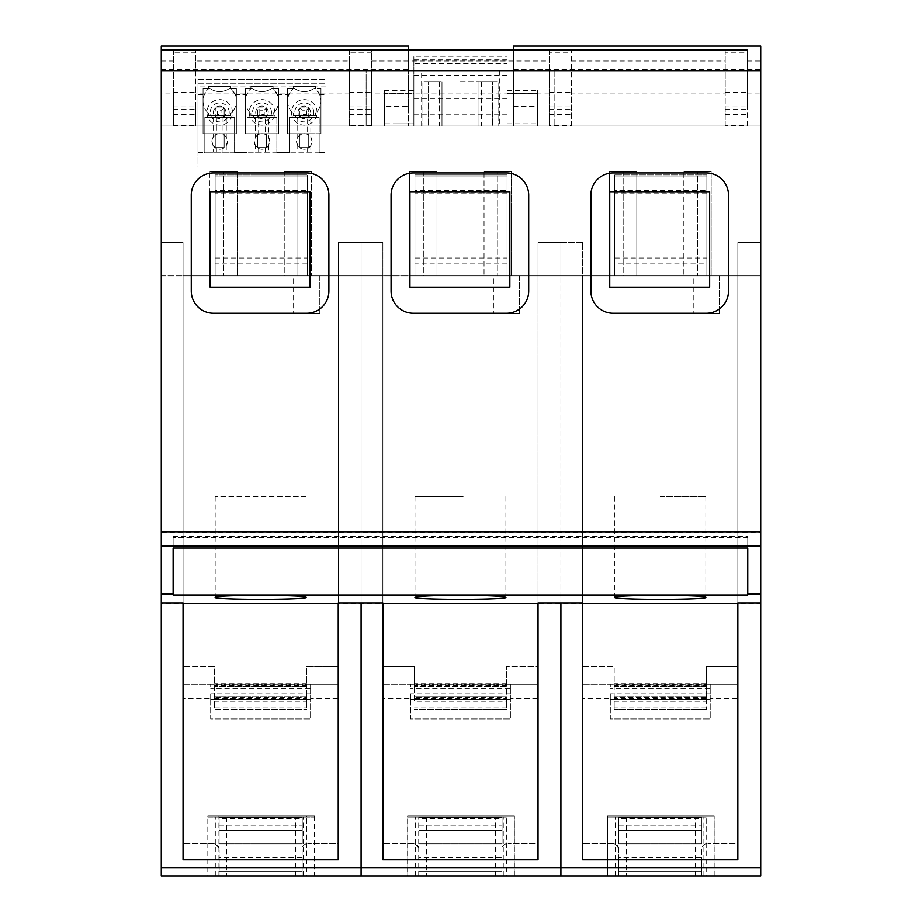 <?xml version="1.0" encoding="UTF-8"?>
<svg xmlns="http://www.w3.org/2000/svg" width="922" height="922" viewBox="0 0 922 922"><rect width="100%" height="100%" fill="white"/><g stroke="black" fill="none" stroke-linecap="round" stroke-linejoin="round"><path stroke-width="0.69" stroke-dasharray="4.61 3.46" d="M582.669 602.988L582.669 242.613L582.669 603.495L582.669 275.909L737.842 275.909L582.669 275.909L582.669 666.652L614.179 666.652L614.179 686.441L706.321 686.406L706.321 666.652L737.842 666.652L706.321 666.652L706.321 709.387L706.321 696.813L706.321 697.608L614.179 697.608L614.179 696.813L614.179 709.387L614.179 701.285L706.321 701.285M507.065 263.899L414.935 263.899L414.935 176.01L507.065 176.01L507.065 193.77L414.935 193.77L414.935 176.01L414.935 275.909L414.935 174.903L414.935 275.909L507.065 275.909L507.065 176.01L414.935 176.01L507.065 176.01L507.065 275.909L507.065 174.903L414.935 174.903L414.935 275.909L414.935 176.01L507.065 176.01L507.065 275.909L538.033 275.909L538.033 242.613L538.033 275.909L382.861 275.909L382.861 859.8L418.934 859.8L418.934 875.9L560.91 875.9L560.91 275.909L560.91 875.9L361.09 875.9L361.09 865.908L560.91 865.908L361.09 865.908L361.09 875.9L361.09 865.908L361.09 875.9L618.743 875.9L618.743 859.8L618.743 875.9L760.719 875.9L560.91 875.9L560.91 865.908L760.719 865.908L560.91 865.908L560.91 875.9L560.91 865.908L560.91 875.9L760.719 875.9L760.719 275.909L760.719 602.988L760.719 275.909L737.842 275.909L737.842 859.8L582.669 859.8L582.669 275.909L737.842 275.909L737.842 666.652L737.842 603.345L582.669 603.668L582.669 242.613L538.033 242.613L582.669 242.613L582.669 859.8L618.743 859.8L582.669 859.8L582.669 275.909L737.842 275.909L737.842 603.495L737.842 242.613L760.719 242.613L737.842 242.613L737.842 603.668L760.719 603.668L760.719 242.613L760.719 275.909L760.719 242.613L737.842 242.613L760.719 242.613L760.719 275.909L737.842 275.909L737.842 242.613L760.719 242.613M582.669 603.345L582.669 666.652L614.179 666.652L614.179 701.285M614.179 697.608L614.179 683.847L614.179 686.406L706.321 686.441L706.321 683.847L706.321 697.608M706.321 696.813L614.179 696.825L706.321 696.813M382.861 602.988L382.861 242.613L382.861 275.909L538.033 275.909L538.033 242.613L560.91 242.613L560.91 275.909L560.91 242.613L538.033 242.613L538.033 603.668L582.669 603.668M538.033 602.988L538.033 275.909L582.669 275.909L538.033 275.909L560.91 275.909L560.91 242.613L560.91 602.988L560.91 275.909L582.669 275.909L538.033 275.909L538.033 859.8L382.861 859.8L418.934 859.8L418.934 875.9L361.09 875.9L361.09 242.613L382.861 242.613L338.224 242.613L382.861 242.613L382.861 275.909L538.033 275.909L538.033 666.652L506.512 666.652L538.033 666.652L538.033 603.668M506.512 685.058L414.37 685.058L414.37 666.652L382.861 666.652L382.861 275.909L382.861 666.652L414.37 666.652L414.37 701.285L506.512 701.285L506.512 666.652L506.512 686.441L414.37 686.406L414.37 683.847L414.37 701.285M538.033 603.345L382.861 603.345M511.364 275.909L484.038 275.909L511.364 275.909L484.038 275.909L511.364 275.909L511.364 171.573L484.038 171.573L484.038 275.909L484.038 171.573L497.707 171.573L497.707 275.909L497.707 171.573L484.038 171.573L511.364 171.573L497.707 171.573L511.364 171.573L511.364 275.909M423.336 171.573L423.336 275.909L436.993 275.909L409.668 275.909L436.993 275.909L409.668 275.909L423.336 275.909L423.336 171.573L409.668 171.573L409.668 275.909L409.668 171.573L436.993 171.573L409.668 171.573L436.993 171.573L436.993 275.909L436.993 171.573L423.336 171.573M519.605 275.909L519.605 313.641L493.42 313.641L519.605 313.641L493.42 313.641L519.605 313.641L519.605 275.909L493.42 275.909L493.42 313.641L493.42 275.909L519.605 275.909M307.257 263.899L215.126 263.899L215.126 176.01L307.257 176.01L307.257 193.77L215.126 193.77L215.126 176.01L215.126 275.909L215.126 174.903L215.126 275.909L307.257 275.909L307.257 174.903L215.126 174.903L215.126 275.909L215.126 176.01L307.257 176.01L215.126 176.01L307.257 176.01L307.257 275.909L338.224 275.909L338.224 242.613L361.09 242.613L361.09 602.988L361.09 242.613L338.224 242.613L338.224 275.909L338.224 242.613L361.09 242.613L361.09 275.909L382.861 275.909L382.861 859.8L382.861 275.909L414.935 275.909L414.935 174.903L507.065 174.903L414.935 174.903L507.065 174.903L507.065 275.909L414.935 275.909L507.065 275.909L414.935 275.909L507.065 275.909L414.935 275.909L507.065 275.909L414.935 275.909L507.065 275.909L507.065 193.77M414.37 685.058L414.37 686.441L506.512 686.441L506.512 699.406L506.512 697.608L414.37 697.608M338.224 242.613L361.09 242.613L338.224 242.613L338.224 603.668L382.861 603.668M506.512 701.285L506.512 709.387L414.37 709.387L506.512 709.387L506.512 698.208L414.37 698.208M183.052 602.988L183.052 242.613L183.052 603.495L183.052 275.909L338.224 275.909L183.052 275.909L338.224 275.909L338.224 603.668M382.861 242.613L361.09 242.613L382.861 242.613L361.09 242.613L382.861 242.613L382.861 275.909L338.224 275.909L382.861 275.909L338.224 275.909L338.224 859.8L302.139 859.8L302.139 875.9L361.09 875.9L161.281 875.9L161.281 275.909L161.281 603.668L183.052 603.668L183.052 275.909L183.052 603.668M213.904 666.652L183.052 666.652L214.561 666.652L214.561 701.285L306.703 701.285L306.703 666.652L338.224 666.652L306.703 666.652L306.703 686.441L214.561 686.406L306.703 686.441L306.703 683.847L306.703 699.406L306.703 697.608L214.561 697.608L214.561 699.406L214.561 666.652L213.904 666.652M338.224 603.345L183.052 603.345M338.224 602.988L338.224 275.909L361.09 275.909L361.09 875.9L161.281 875.9L161.281 865.908L361.09 865.908L161.281 865.908L161.281 875.9L219.125 875.9L219.125 859.8L183.052 859.8L219.125 859.8L219.125 875.9L302.139 875.9L302.139 859.8L338.224 859.8L183.052 859.8L183.052 242.613L161.281 242.613L183.052 242.613L161.281 242.613L161.281 602.988L161.281 242.613L161.281 275.909L161.281 242.613L183.052 242.613L161.281 242.613L183.052 242.613L183.052 275.909L215.126 275.909L215.126 174.903L307.257 174.903L215.126 174.903L307.257 174.903L307.257 275.909L215.126 275.909L307.257 275.909L215.126 275.909L307.257 275.909L215.126 275.909L307.257 275.909L215.126 275.909L307.257 275.909L307.257 193.77M237.185 275.909L209.859 275.909L237.185 275.909L209.859 275.909L237.185 275.909L237.185 171.573L209.859 171.573L209.859 275.909L209.859 171.573L223.527 171.573L223.527 275.909L223.527 171.573L209.859 171.573L237.185 171.573L223.527 171.573L237.185 171.573L237.185 275.909M319.796 275.909L319.796 313.641L293.611 313.641L319.796 313.641L293.611 313.641L319.796 313.641L319.796 275.909L293.611 275.909L293.611 313.641L293.611 275.909L319.796 275.909M284.23 171.573L284.23 275.909L311.555 275.909L284.23 275.909L311.555 275.909L284.23 275.909L284.23 171.573L297.898 171.573L297.898 275.909L297.898 171.573L284.23 171.573L311.555 171.573L297.898 171.573L311.555 171.573L311.555 275.909L311.555 171.573L284.23 171.573M614.744 263.899L614.744 275.909L706.874 275.909L614.744 275.909L614.744 174.903L706.874 174.903L706.874 275.909L706.874 174.903L614.744 174.903L614.744 275.909L706.874 275.909L614.744 275.909L614.744 176.01L706.874 176.01L706.874 275.909L614.744 275.909L614.744 176.01L614.744 263.899L614.744 191.603L706.874 191.603L706.874 176.01L706.874 275.909L614.744 275.909L614.744 263.899L706.874 263.899L706.874 275.909L614.744 275.909L614.744 192.663L706.874 192.663L706.874 174.903L706.874 190.497L614.744 190.497L614.744 174.903L614.744 192.663M760.719 593.987L760.719 545.974L161.281 545.974L161.281 593.987L173.129 593.987L173.129 595.024L747.754 595.024L747.754 593.987L760.719 593.987L760.719 603.668M173.129 595.024L173.129 536.293L173.129 546.804L747.754 546.804L747.754 593.987M173.129 546.804L173.129 593.987M747.754 595.024L747.754 546.804M173.129 536.293L747.754 536.293M173.129 548.037L173.129 537.526L747.754 537.526L747.754 548.037M711.173 275.909L683.847 275.909L711.173 275.909L683.847 275.909L711.173 275.909L711.173 171.573L683.847 171.573L683.847 275.909L683.847 171.573L697.516 171.573L697.516 275.909L697.516 171.573L683.847 171.573L711.173 171.573L697.516 171.573L711.173 171.573L711.173 275.909M623.145 171.573L623.145 275.909L636.802 275.909L609.477 275.909L636.802 275.909L609.477 275.909L623.145 275.909L623.145 171.573L609.477 171.573L609.477 275.909L609.477 171.573L636.802 171.573L609.477 171.573L636.802 171.573L636.802 275.909L636.802 171.573L623.145 171.573M719.414 275.909L719.414 313.641L693.229 313.641L719.414 313.641L693.229 313.641L719.414 313.641L719.414 275.909L693.229 275.909L693.229 313.641L693.229 275.909L719.414 275.909M214.561 708.004L214.561 696.813L306.703 696.825L306.703 708.004L214.561 708.004L214.561 709.387L306.703 709.387L214.561 709.387L214.561 701.285M191.269 291.029A22.209 22.209 0 0 0 213.478 313.238L306.692 313.238A22.209 22.209 0 0 0 328.889 291.029L328.889 195.141A22.197 22.197 0 0 0 306.692 172.944L213.466 172.944A22.197 22.197 0 0 0 191.257 195.141L191.269 291.029M706.298 313.238A22.209 22.209 0 0 0 728.507 291.029L728.507 195.141A22.197 22.197 0 0 0 706.31 172.944L613.084 172.944A22.197 22.197 0 0 0 590.875 195.141L590.887 291.029A22.209 22.209 0 0 0 613.084 313.238L706.298 313.238M506.489 313.238A22.209 22.209 0 0 0 528.698 291.029L528.698 195.141A22.197 22.197 0 0 0 506.501 172.944L413.263 172.944A22.197 22.197 0 0 0 391.066 195.141L391.078 291.029A22.209 22.209 0 0 0 413.275 313.238L506.489 313.238M760.719 93.03L760.719 50.042L760.719 126.049L760.719 93.03L747.385 93.03L747.385 125.611L725.199 125.611L725.199 93.03L571.375 93.03L571.375 125.611L549.328 125.611L549.328 50.03M513.531 50.007L513.531 126.049L760.719 126.049L161.281 126.049L161.281 93.03L173.497 93.03L173.497 125.611L195.683 125.611L195.683 61.013L349.507 61.013L349.507 125.611L371.554 125.611L371.554 50.03M349.507 61.013L349.507 50.03M195.683 61.013L195.683 50.03M173.497 93.03L173.497 50.03M161.281 93.03L161.281 50.042L161.281 126.049L408.469 126.049L408.469 106.307L384.393 106.307L384.393 126.049L408.469 126.049L408.469 50.007M747.385 93.03L747.385 50.03M725.199 93.03L725.199 50.03M571.375 93.03L571.375 50.03M408.469 46.1L408.469 69.634L161.281 69.634L161.281 46.1M571.375 125.611L571.375 49.915M725.199 49.915L725.199 106.906L747.385 106.906L747.385 52.254L725.199 52.254M725.199 125.611L725.199 106.906M173.497 49.915L173.497 106.906L195.683 106.906L195.683 125.611M173.497 125.611L173.497 106.906M173.497 92.235L195.683 92.235L195.683 106.906M195.683 92.235L195.683 49.915M349.507 49.915L349.507 106.906L371.554 106.906L371.554 125.611M349.507 125.611L349.507 106.906M349.507 92.235L371.554 92.235L371.554 106.906M371.554 92.235L371.554 49.915M549.328 49.915L549.328 52.254L571.375 52.254M549.328 125.611L549.328 52.254M747.385 125.611L747.385 106.906M747.385 49.915L747.385 52.254M384.393 106.307L384.393 123.825L384.393 90.61L384.393 123.825L384.393 93.687L413.874 93.687L413.874 123.825L413.874 90.61L413.874 123.825L413.874 93.687L384.393 93.687L408.469 93.687L384.393 93.687L384.393 126.049L537.607 126.049L537.607 106.307L513.531 106.307L513.531 126.049L537.607 126.049L537.607 106.307M513.531 46.1L513.531 93.687L537.607 93.687L507.112 93.687L507.112 123.825L507.112 90.61L507.112 123.825L507.112 93.687L537.607 93.687L537.607 123.825L537.607 90.61L537.607 123.825L537.607 93.687L513.531 93.687L513.531 106.307M408.469 69.634L408.469 106.307M203.059 88.305L203.059 133.702L215.264 133.702L215.264 147.578L224.15 147.578L224.15 133.702L236.355 133.702L236.355 88.305L229.693 88.305A16.654 16.654 0 0 1 209.72 88.305L203.059 88.305L203.059 133.702L215.264 133.702L215.264 147.578L215.264 133.702L215.264 147.578L224.15 147.578L224.15 133.702L236.355 133.702L236.355 88.305L229.693 88.305A16.654 16.654 0 0 1 209.72 88.305L203.059 88.305L203.059 133.702L236.355 133.702L236.355 88.305L236.355 133.702L203.059 133.702L203.059 88.305L209.72 88.305C216.382 92.719 223.032 92.719 229.693 88.305A16.654 16.654 0 0 1 209.72 88.305L203.059 88.305M245.344 88.305L245.344 133.702L257.561 133.702L257.561 147.578L266.435 147.578L266.435 133.702L278.651 133.702L278.651 88.305L271.99 88.305A16.654 16.654 0 0 1 252.006 88.305L245.344 88.305L245.344 133.702L257.561 133.702L257.561 147.578L257.561 133.702L257.561 147.578L266.435 147.578L266.435 133.702L278.651 133.702L278.651 88.305L271.99 88.305A16.654 16.654 0 0 1 252.006 88.305L245.344 88.305L245.344 133.702L278.651 133.702L278.651 88.305L278.651 133.702L245.344 133.702L245.344 88.305L252.006 88.305C258.667 92.719 265.329 92.719 271.99 88.305A16.654 16.654 0 0 1 252.006 88.305L245.344 88.305M308.732 133.702L320.948 133.702L320.948 88.305L314.287 88.305A16.654 16.654 0 0 1 294.302 88.305L287.641 88.305L287.641 133.702L299.857 133.702L299.857 147.578L308.732 147.578L308.732 133.702L320.948 133.702L320.948 88.305L314.287 88.305A16.654 16.654 0 0 1 294.302 88.305L287.641 88.305L287.641 133.702L299.857 133.702L299.857 147.578L299.857 133.702L299.857 147.578L308.732 147.578L308.732 133.702L308.732 147.578L308.732 133.702L299.857 133.702L308.732 133.702M509.843 191.695L409.933 191.695L409.933 287.157L509.843 287.157L509.843 191.695M709.652 191.695L609.742 191.695L609.742 287.157L709.652 287.157L709.652 191.695M310.034 191.695L210.124 191.695L210.124 287.157L310.034 287.157L310.034 191.695M266.435 133.702L266.435 147.578L266.435 133.702L257.561 133.702L266.435 133.702M224.15 133.702L224.15 147.578L224.15 133.702L215.264 133.702L224.15 133.702M660.313 496.578L705.837 496.578L660.313 496.578M306.092 496.578L215.172 496.578L306.092 496.578L306.092 597.318M463.109 496.578L414.981 496.578L463.109 496.578M513.531 69.634L760.719 69.634L760.719 46.1M760.719 69.634L760.719 532.167L161.281 532.167L161.281 69.634M306.703 708.004L306.703 701.285M214.561 697.608L214.561 696.825L306.703 696.813L306.703 697.608M614.79 496.578L614.79 597.329M705.837 496.578L705.837 597.329M215.172 496.578L215.172 597.318M414.981 496.578L414.981 597.318M505.901 496.578L505.901 597.318M173.129 594.921L173.129 550.941M173.129 550.849L173.129 537.526M747.754 594.921L747.754 550.941M747.754 550.849L747.754 537.526M161.281 532.167L161.281 545.974M760.719 545.974L760.719 532.167M614.744 191.603L614.744 176.01L706.874 176.01L614.744 176.01L706.874 176.01L706.874 275.909L614.744 275.909L614.744 190.497M161.281 593.987L161.281 603.668M506.512 697.608L506.512 696.825L414.37 696.813L506.512 696.813L506.512 698.208M706.321 709.387L614.179 709.387L706.321 709.387M224.15 116.829L224.15 107.955L224.15 116.829L215.264 116.829L224.15 116.829L221.925 114.605L221.925 110.167L217.488 110.167L217.488 114.605L221.925 114.605M215.264 107.955L224.15 107.955L215.264 107.955L215.264 116.829L215.264 107.955L217.488 110.167M224.15 107.955L221.925 110.167M215.264 116.829L217.488 114.605M257.561 107.955L266.435 107.955L266.435 116.829L257.561 116.829L266.435 116.829L266.435 107.955L257.561 107.955L257.561 116.829L257.561 107.955L259.785 110.167L259.785 114.605L264.222 114.605L264.222 110.167L259.785 110.167M266.435 116.829L264.222 114.605M257.561 116.829L259.785 114.605M266.435 107.955L264.222 110.167M308.732 116.829L299.857 116.829L299.857 107.955L308.732 107.955L308.732 116.829L308.732 107.955L299.857 107.955L299.857 116.829L308.732 116.829L306.507 114.605L306.507 110.167L302.07 110.167L302.07 114.605L306.507 114.605M299.857 116.829L302.07 114.605M299.857 107.955L302.07 110.167M308.732 107.955L306.507 110.167M371.693 126.049L371.693 70.545L366.138 70.545L366.138 126.049L366.138 70.545L554.848 70.545L549.293 70.545L549.293 126.049L554.848 126.049L366.138 126.049L413.874 126.049L413.874 56.242L413.874 63.491L507.112 63.491L507.112 70.545L549.293 70.545M554.848 70.545L554.848 126.049L554.848 70.545M371.693 70.545L507.112 70.545L507.112 126.049L507.112 56.242L413.874 56.242M507.112 114.824L413.874 114.824L413.874 126.049L549.293 126.049M460.493 126.049L439.402 126.049L460.493 126.049M439.402 126.049L422.944 126.049L439.402 126.049L439.402 81.643L441.984 81.643L428.546 81.643L439.402 81.643L439.402 126.049M481.584 126.049L498.064 126.049L481.584 126.049L481.584 81.643L479.002 81.643L492.452 81.643L481.584 81.643L481.584 126.049M507.112 63.491L507.112 56.242M413.874 114.824L413.874 63.491M460.493 81.643L479.002 81.643L460.493 81.643M492.452 81.643L498.064 81.643L498.064 126.049L498.064 81.643L492.452 81.643L492.452 126.049L492.452 81.643M428.546 81.643L422.944 81.643L422.944 126.049L422.944 81.643L428.546 81.643L428.546 126.049L428.546 81.643M413.874 59.319L507.112 59.319M507.112 123.825L537.607 123.825M507.112 90.61L537.607 90.61M394.236 123.825L413.874 123.825L394.236 123.825M384.393 90.61L413.874 90.61M413.874 123.825L384.393 123.825M507.112 70.545L413.874 70.545L507.112 70.545M219.125 817.918L219.125 825.939L302.232 825.939L302.232 843.872L302.232 817.595L219.125 817.595L302.232 817.918L219.125 817.918L219.125 843.872L302.232 843.872L219.125 843.872L219.125 830.388L302.232 830.388L302.232 817.595L302.232 825.939L302.232 817.595L219.125 817.595L219.125 843.872L302.232 843.872L302.232 825.939L219.125 825.939L219.125 843.872L302.232 843.872L302.232 830.388L219.125 830.388L219.125 817.918L219.125 818.575L302.232 818.575M183.052 698.357L183.052 843.618L183.052 684.412L210.689 684.412L183.052 684.412L183.052 698.357L210.689 698.357L210.689 718.929L310.587 718.929L310.587 698.357L338.224 698.357L338.224 843.618L308.294 843.618L338.224 843.618L338.224 698.357M212.959 843.618L183.052 843.618L212.959 843.618A5.682 5.682 0 0 1 219.148 849.784A5.682 5.682 0 0 0 218.975 847.791L214.976 843.791A5.682 5.682 0 0 0 212.959 843.618M219.159 857.506L219.182 871.451L219.148 849.784L219.159 857.506L302.116 857.506L302.128 849.773A5.67 5.67 0 0 1 308.294 843.618A5.67 5.67 0 0 0 302.128 849.773L302.093 871.451L219.182 871.451L302.093 871.451L302.116 857.506M310.587 693.943L210.689 693.943L210.689 718.929L310.587 718.929L310.587 684.412L338.224 684.412L210.689 684.412L210.689 688.169L210.689 684.412L310.587 684.412L310.587 698.357M210.689 693.943L210.689 698.357M310.587 688.169L310.587 684.412L310.587 688.169L210.689 688.169M310.587 699.406L210.689 699.406M418.934 817.918L418.934 825.939L502.041 825.939L502.041 843.872L502.041 817.595L418.934 817.595L502.041 817.918L418.934 817.918L418.934 843.872L502.041 843.872L418.934 843.872L418.934 830.388L502.041 830.388L502.041 817.595L502.041 825.939L502.041 817.595L418.934 817.595L418.934 843.872L502.041 843.872L502.041 825.939L418.934 825.939L418.934 843.872L502.041 843.872L502.041 830.388L418.934 830.388L418.934 817.918L418.934 818.575L502.041 818.575M382.861 698.357L382.861 843.618L382.861 684.412L410.497 684.412L382.861 684.412L382.861 698.357L410.497 698.357L410.497 718.929L510.396 718.929L510.396 698.357L538.033 698.357L538.033 843.618L508.103 843.618L538.033 843.618L538.033 698.357M412.768 843.618L382.861 843.618L412.768 843.618A5.682 5.682 0 0 1 418.957 849.784A5.682 5.682 0 0 0 418.784 847.791L414.785 843.791A5.682 5.682 0 0 0 412.768 843.618M418.968 857.506L418.991 871.451L418.957 849.784L418.968 857.506L501.925 857.506L501.937 849.773A5.67 5.67 0 0 1 508.103 843.618A5.67 5.67 0 0 0 501.937 849.773L501.902 871.451L418.991 871.451L501.902 871.451L501.925 857.506M510.396 693.943L410.497 693.943L410.497 718.929L510.396 718.929L510.396 684.412L538.033 684.412L410.497 684.412L410.497 688.169L410.497 684.412L510.396 684.412L510.396 698.357M410.497 693.943L410.497 698.357M510.396 688.169L510.396 684.412L510.396 688.169L410.497 688.169M510.396 699.406L410.497 699.406M618.743 817.918L618.743 825.939L701.849 825.939L701.849 843.872L701.849 817.595L618.743 817.595L701.849 817.918L618.743 817.918L618.743 843.872L701.849 843.872L618.743 843.872L618.743 830.388L701.849 830.388L701.849 817.595L701.849 825.939L701.849 817.595L618.743 817.595L618.743 843.872L701.849 843.872L701.849 825.939L618.743 825.939L618.743 843.872L701.849 843.872L701.849 830.388L618.743 830.388L618.743 817.918L618.743 818.575L701.849 818.575M582.669 698.357L582.669 843.618L582.669 684.412L610.306 684.412L582.669 684.412L582.669 698.357L610.306 698.357L610.306 718.929L710.205 718.929L710.205 698.357L737.842 698.357L737.842 843.618L707.912 843.618L737.842 843.618L737.842 698.357M612.577 843.618L582.669 843.618L612.577 843.618A5.682 5.682 0 0 1 618.766 849.784A5.682 5.682 0 0 0 618.593 847.791L614.594 843.791A5.682 5.682 0 0 0 612.577 843.618M618.777 857.506L618.8 871.451L618.766 849.784L618.777 857.506L701.734 857.506L701.746 849.773A5.67 5.67 0 0 1 707.912 843.618A5.67 5.67 0 0 0 701.746 849.773L701.711 871.451L618.8 871.451L701.711 871.451L701.734 857.506M710.205 693.943L610.306 693.943L610.306 718.929L710.205 718.929L710.205 684.412L737.842 684.412L610.306 684.412L610.306 688.169L610.306 684.412L710.205 684.412L710.205 698.357M610.306 693.943L610.306 698.357M710.205 688.169L710.205 684.412L710.205 688.169L610.306 688.169M710.205 699.406L610.306 699.406M418.934 867.579L302.139 867.579M219.125 867.579L161.281 867.579M338.224 275.909L338.224 859.8L338.224 275.909M302.232 817.918L219.125 817.595L302.232 817.595M306.565 875.9L207.819 875.9L306.565 875.9L306.565 815.958L207.819 815.958L306.565 815.958L207.819 815.958L207.819 875.9M215.126 193.77L215.126 263.899M215.126 258.022L307.257 258.022L307.257 190.497L215.126 190.497M215.126 192.663L307.257 192.663L307.257 174.903L307.257 190.497M307.257 192.663L307.257 258.022M218.917 875.9L218.917 815.958L207.98 815.958L207.98 817.065L314.39 817.065L207.819 817.065L207.819 815.958M218.917 817.065L218.917 815.958L314.39 815.958L306.565 815.958L306.565 817.065M314.39 815.958L314.39 875.9M501.948 859.8L501.948 875.9L501.948 859.8M618.743 867.579L501.948 867.579M538.033 275.909L538.033 859.8L538.033 275.909M502.041 817.918L418.934 817.595L502.041 817.595M506.374 875.9L407.628 875.9L506.374 875.9L506.374 815.958L407.628 815.958L506.374 815.958L407.628 815.958L407.628 875.9M414.935 193.77L414.935 263.899M414.935 258.022L507.065 258.022L507.065 190.497L414.935 190.497M414.935 192.663L507.065 192.663L507.065 174.903L507.065 190.497M507.065 192.663L507.065 258.022M407.789 875.9L407.789 815.958L514.211 815.958L506.374 815.958L506.374 817.065L407.628 817.065L407.628 815.958M514.372 875.9L514.372 815.958L514.211 875.9M407.789 815.958L407.789 817.065L506.374 817.065M514.372 815.958L514.372 817.065L514.211 815.958M701.757 859.8L701.757 875.9L701.757 859.8M760.719 867.579L701.757 867.579M737.842 602.988L737.842 242.613M538.033 242.613L582.669 242.613M737.842 275.909L737.842 859.8L737.842 275.909L760.719 275.909L737.842 275.909M701.849 817.918L618.743 817.595L701.849 817.595M706.183 875.9L607.437 875.9L706.183 875.9L706.183 815.958L607.437 815.958L706.183 815.958L607.437 815.958L607.437 875.9M706.874 263.899L706.874 191.603M614.744 258.022L706.874 258.022L706.874 190.497M614.744 174.903L706.874 174.903L614.744 174.903M706.874 192.663L706.874 258.022M607.61 875.9L607.61 815.958L714.02 815.958L706.183 815.958L706.183 817.065L607.437 817.065L607.437 815.958M714.181 875.9L714.181 815.958L714.02 875.9M607.61 815.958L607.61 817.065L706.183 817.065M714.181 815.958L714.181 817.065L714.02 815.958M234.58 117.555L234.58 152.626L234.58 117.555L234.58 152.188L204.834 152.188L204.834 117.555L234.58 117.555L204.834 117.555L234.58 117.555L234.58 152.188L204.834 152.188L204.834 117.555L234.58 117.555M198 152.626L204.834 152.626L204.834 117.555L204.834 152.626L198 152.626L198 167.055L325.996 167.055L325.996 79.361L325.996 167.055L198 167.055L198 79.361L198 152.626M255.452 145.595L254.23 141.412A7.768 7.768 0 0 1 261.998 133.644A7.768 7.768 0 0 1 269.766 141.412A7.768 7.768 0 0 1 261.998 149.191A7.768 7.768 0 0 1 254.23 141.412L255.452 137.24L255.452 117.555L247.119 117.555L247.119 152.626L234.58 152.626L247.119 152.626L247.119 117.555L276.877 117.555L276.877 152.626L276.877 117.555L276.877 152.188L247.119 152.188L247.119 117.555L276.877 117.555L276.877 152.188L247.119 152.188L247.119 117.555L276.877 117.555L268.544 117.555L268.544 137.24L269.766 141.412L268.544 145.595L265.329 148.442A7.768 7.768 0 0 1 258.667 148.442L255.452 145.595L255.452 152.188M297.748 145.595L296.527 141.412A7.768 7.768 0 0 1 304.295 133.644A7.768 7.768 0 0 1 312.062 141.412A7.768 7.768 0 0 1 304.295 149.191A7.768 7.768 0 0 1 296.527 141.412L297.748 137.24L297.748 117.555L289.416 117.555L289.416 152.626L276.877 152.626L289.416 152.626L289.416 117.555L319.162 117.555L319.162 152.626L319.162 117.555L319.162 152.188L289.416 152.188L289.416 117.555L319.162 117.555L319.162 152.188L289.416 152.188L289.416 117.555L319.162 117.555L310.841 117.555L310.841 137.24L312.062 141.412L310.841 145.595L307.625 148.442A7.768 7.768 0 0 1 300.964 148.442L297.748 145.595L297.748 152.188M319.162 152.626L325.996 152.626L319.162 152.626M319.669 94.62L315.393 88.604L315.393 86.38L315.393 88.604A16.654 16.654 0 0 1 315.393 113.418L315.393 115.642L315.393 113.418A16.654 16.654 0 0 0 319.669 94.62L325.996 94.62M315.393 115.642L293.196 115.642L293.196 113.418L293.196 115.642L315.393 115.642M287.641 101.017A16.654 16.654 0 0 0 293.196 113.418A16.654 16.654 0 0 1 288.92 94.62L293.196 88.604A16.654 16.654 0 0 0 287.641 101.017M277.372 94.62L273.096 88.604L273.096 86.38L273.096 88.604A16.654 16.654 0 0 1 273.096 113.418L273.096 115.642L273.096 113.418A16.654 16.654 0 0 0 277.372 94.62L288.92 94.62M273.096 115.642L250.899 115.642L250.899 113.418L250.899 115.642L273.096 115.642M245.344 101.017A16.654 16.654 0 0 0 250.899 113.418A16.654 16.654 0 0 1 246.623 94.62L250.899 88.604A16.654 16.654 0 0 0 245.344 101.017M235.087 94.62L230.811 88.604L230.811 86.38L230.811 88.604A16.654 16.654 0 0 1 230.811 113.418L230.811 115.642L230.811 113.418A16.654 16.654 0 0 0 235.087 94.62L246.623 94.62M230.811 115.642L208.603 115.642L208.603 113.418L208.603 115.642L230.811 115.642M203.059 101.017A16.654 16.654 0 0 0 208.603 113.418A16.654 16.654 0 0 1 204.327 94.62L208.603 88.604A16.654 16.654 0 0 0 203.059 101.017M230.811 86.38L208.603 86.38L208.603 88.604L208.603 86.38L230.811 86.38M325.996 86.023L198 86.023M315.393 86.38L293.196 86.38L293.196 88.604L293.196 86.38L315.393 86.38M273.096 86.38L250.899 86.38L250.899 88.604L250.899 86.38L273.096 86.38M198 83.245L325.996 83.245L198 83.245M198 165.948L325.996 165.948L198 165.948M320.948 133.702L320.948 88.305L320.948 133.702L287.641 133.702L320.948 133.702M287.641 88.305L287.641 133.702L287.641 88.305L294.302 88.305C300.964 92.719 307.625 92.719 314.287 88.305A16.654 16.654 0 0 1 294.302 88.305L287.641 88.305M198 79.361L325.996 79.361L198 79.361M274.768 112.392A12.77 12.77 0 0 0 261.998 99.622A12.77 12.77 0 0 0 249.228 112.392A12.77 12.77 0 0 0 261.998 125.15A12.77 12.77 0 0 0 274.768 112.392M257.561 147.578L266.435 147.578L257.561 147.578M317.053 112.392A12.77 12.77 0 0 0 304.295 99.622A12.77 12.77 0 0 0 291.525 112.392A12.77 12.77 0 0 0 304.295 125.15A12.77 12.77 0 0 0 317.053 112.392M299.857 147.578L308.732 147.578L299.857 147.578M232.471 112.392A12.77 12.77 0 0 0 219.701 99.622A12.77 12.77 0 0 0 206.943 112.392A12.77 12.77 0 0 0 219.701 125.15A12.77 12.77 0 0 0 232.471 112.392M215.264 147.578L224.15 147.578L215.264 147.578M271.494 112.392A9.497 9.497 0 0 0 261.998 102.895A9.497 9.497 0 0 0 252.513 112.392A9.497 9.497 0 0 0 261.998 121.877A9.497 9.497 0 0 0 271.494 112.392M313.78 112.392A9.497 9.497 0 0 0 304.295 102.895A9.497 9.497 0 0 0 294.798 112.392A9.497 9.497 0 0 0 304.295 121.877A9.497 9.497 0 0 0 313.78 112.392M229.198 112.392A9.497 9.497 0 0 0 219.701 102.895A9.497 9.497 0 0 0 210.216 112.392A9.497 9.497 0 0 0 219.701 121.877A9.497 9.497 0 0 0 229.198 112.392M225.982 112.392A6.281 6.281 0 0 0 219.701 106.111A6.281 6.281 0 0 0 213.431 112.392A6.281 6.281 0 0 0 219.701 118.673A6.281 6.281 0 0 0 225.982 112.392A6.281 6.281 0 0 0 219.701 106.111A6.281 6.281 0 0 0 213.431 112.392A6.281 6.281 0 0 0 219.701 118.673A6.281 6.281 0 0 0 225.982 112.392M310.576 112.392A6.281 6.281 0 0 0 304.295 106.111A6.281 6.281 0 0 0 298.013 112.392A6.281 6.281 0 0 0 304.295 118.673A6.281 6.281 0 0 0 310.576 112.392A6.281 6.281 0 0 0 304.295 106.111A6.281 6.281 0 0 0 298.013 112.392A6.281 6.281 0 0 0 304.295 118.673A6.281 6.281 0 0 0 310.576 112.392M268.279 112.392A6.281 6.281 0 0 0 261.998 106.111A6.281 6.281 0 0 0 255.717 112.392A6.281 6.281 0 0 0 261.998 118.673A6.281 6.281 0 0 0 268.279 112.392A6.281 6.281 0 0 0 261.998 106.111A6.281 6.281 0 0 0 255.717 112.392A6.281 6.281 0 0 0 261.998 118.673A6.281 6.281 0 0 0 268.279 112.392M213.155 117.555L213.155 137.24L211.933 141.412L213.155 145.595L213.155 152.188M226.259 117.555L226.259 137.24L227.48 141.412L226.259 145.595L223.032 148.442A7.768 7.768 0 0 1 216.382 148.442L213.155 145.595M216.382 148.442L216.382 152.188M223.032 148.442L223.032 152.188M226.259 145.595L226.259 152.188M223.032 117.555L223.032 134.393L226.259 137.24M216.382 117.555L216.382 134.393A7.768 7.768 0 0 1 223.032 134.393M213.155 137.24L216.382 134.393M211.933 141.412A7.768 7.768 0 0 1 219.701 133.644A7.768 7.768 0 0 1 227.48 141.412A7.768 7.768 0 0 1 219.701 149.191A7.768 7.768 0 0 1 211.933 141.412M258.667 148.442L258.667 152.188M265.329 148.442L265.329 152.188M268.544 145.595L268.544 152.188M255.452 117.555L258.667 117.555L258.667 134.393A7.768 7.768 0 0 1 265.329 134.393L268.544 137.24M255.452 137.24L258.667 134.393M258.667 117.555L265.329 117.555L265.329 134.393M265.329 117.555L268.544 117.555M300.964 148.442L300.964 152.188M307.625 148.442L307.625 152.188M310.841 145.595L310.841 152.188M297.748 117.555L300.964 117.555L300.964 134.393A7.768 7.768 0 0 1 307.625 134.393L310.841 137.24M297.748 137.24L300.964 134.393M300.964 117.555L307.625 117.555L307.625 134.393M307.625 117.555L310.841 117.555M614.179 685.058L706.321 685.058M706.321 685.714L614.179 685.714M706.321 698.208L614.179 698.208M706.321 708.004L614.179 708.004M506.512 708.004L414.37 708.004M306.703 685.058L214.561 685.058M161.281 275.909L183.052 275.909L161.281 275.909M306.703 685.714L214.561 685.714M371.554 61.013L549.328 61.013M161.281 61.013L173.497 61.013M747.385 61.013L760.719 61.013M571.375 61.013L725.199 61.013M549.328 93.03L371.554 93.03M349.507 93.03L195.683 93.03M725.199 114.662L747.385 114.662M173.497 114.662L195.683 114.662M349.507 114.662L371.554 114.662M549.328 114.662L571.375 114.662M549.328 109.534L571.375 109.534M549.328 106.906L571.375 106.906M549.328 92.235L571.375 92.235M725.199 92.235L747.385 92.235M195.683 52.254L173.497 52.254M371.554 52.254L349.507 52.254M349.507 109.534L371.554 109.534M173.497 109.534L195.683 109.534M725.199 109.534L747.385 109.534M214.561 698.208L306.703 698.208M506.512 685.714L414.37 685.714M499.344 70.545L499.344 126.049M421.642 126.049L421.642 70.545M479.002 81.643L479.002 126.049L479.002 81.643M441.984 81.643L441.984 126.049L441.984 81.643M413.874 60.241L507.112 60.241M413.874 75.546L507.112 75.546M413.874 98.412L507.112 98.412M161.281 242.613L183.052 242.613M303.465 875.9L303.465 817.065M207.98 815.958L207.98 875.9M215.817 875.9L215.817 817.065M226.743 817.065L226.743 875.9M295.639 875.9L295.639 817.065M215.126 176.01L307.257 176.01L215.126 176.01M215.126 191.603L307.257 191.603M503.274 875.9L503.274 817.065M418.726 875.9L418.726 817.065M415.626 875.9L415.626 817.065M426.552 817.065L426.552 875.9M495.448 875.9L495.448 817.065M414.935 176.01L507.065 176.01L414.935 176.01M414.935 191.603L507.065 191.603M703.083 875.9L703.083 817.065M618.535 875.9L618.535 817.065M615.435 875.9L615.435 817.065M626.361 817.065L626.361 875.9M695.257 875.9L695.257 817.065M706.874 193.77L614.744 193.77M614.744 176.01L706.874 176.01L614.744 176.01M198 94.62L204.327 94.62M706.321 683.847L614.179 683.847M706.321 699.406L614.179 699.406M306.703 683.847L214.561 683.847M306.703 699.406L214.561 699.406M506.512 683.847L414.37 683.847M506.512 699.406L414.37 699.406M314.563 815.958L314.563 875.9"/><path stroke-width="1.38" d="M760.719 531.787L760.719 602.988L737.842 602.988L737.842 859.8L582.669 859.8L582.669 602.988L538.033 602.988L538.033 859.8L382.861 859.8L382.861 602.988L338.224 602.988L338.224 859.8L183.052 859.8L183.052 602.988L161.281 602.988L161.281 531.787L760.719 531.787L760.719 70.648L161.281 70.648L161.281 531.787M747.754 548.037L173.129 548.037L173.129 594.921L747.754 594.921L747.754 548.037M760.719 593.918L747.754 593.918M760.719 545.974L161.281 545.974M161.281 593.918L173.129 593.918M408.469 50.007L408.469 46.1L161.281 46.1L161.281 50.007L195.683 50.03L161.281 50.007L161.281 70.648M513.531 50.007L513.531 46.1L760.719 46.1L760.719 70.648M173.497 50.042L747.385 50.007M328.889 195.141L328.889 291.029A22.209 22.209 0 0 1 306.692 313.238L213.478 313.238A22.209 22.209 0 0 1 191.269 291.029L191.257 195.141A22.197 22.197 0 0 1 213.466 172.944L306.692 172.944A22.197 22.197 0 0 1 328.889 195.141M613.084 313.238L706.298 313.238A22.209 22.209 0 0 0 728.507 291.029L728.507 195.141A22.197 22.197 0 0 0 706.31 172.944L613.084 172.944A22.197 22.197 0 0 0 590.875 195.141L590.887 291.029A22.209 22.209 0 0 0 613.084 313.238M413.275 313.238L506.489 313.238A22.209 22.209 0 0 0 528.698 291.029L528.698 195.141A22.197 22.197 0 0 0 506.501 172.944L413.263 172.944A22.197 22.197 0 0 0 391.066 195.141L391.078 291.029A22.209 22.209 0 0 0 413.275 313.238M549.328 49.915L571.375 49.88M509.843 191.695L409.933 191.695L409.933 287.157L509.843 287.157L509.843 191.695M709.652 191.695L609.742 191.695L609.742 287.157L709.652 287.157L709.652 191.695M210.124 287.157L210.124 191.695L310.034 191.695L310.034 287.157L210.124 287.157M614.79 597.329C611.954 599.992 708.672 599.992 705.837 597.329C708.661 594.655 611.954 594.655 614.79 597.329M306.092 597.318C308.928 594.655 212.337 594.655 215.172 597.318C212.337 599.98 308.928 599.98 306.092 597.318M414.981 597.318C412.146 599.98 508.737 599.98 505.901 597.318C503.585 596.119 489.317 595.439 463.109 595.255L457.773 595.255C431.565 595.439 417.297 596.119 414.981 597.318M338.224 603.495L183.052 603.495M538.033 603.495L382.861 603.495M737.842 603.495L582.669 603.495M760.719 602.988L760.719 867.579L361.09 867.579L361.09 602.988L361.09 875.9L161.281 875.9L161.281 602.988M760.719 867.579L760.719 875.9L560.91 875.9L560.91 602.988L560.91 875.9L361.09 875.9L361.09 867.579L161.281 867.579M195.683 50.007L349.507 50.007M371.554 50.007L549.328 50.007M571.375 50.007L725.199 50.007M747.385 49.88L725.199 49.88M195.683 49.88L173.497 49.88M371.554 49.88L349.507 49.88"/></g></svg>
